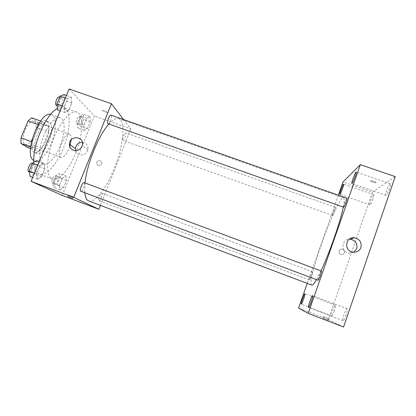 <?xml version="1.0" encoding="UTF-8"?>
<svg xmlns="http://www.w3.org/2000/svg" width="416" height="416" viewBox="0 0 416 416"><rect width="100%" height="100%" fill="white"/><g stroke="black" fill="none" stroke-linecap="round" stroke-linejoin="round"><path stroke-width="0.31" stroke-dasharray="2.08 1.56" d="M71.25 139.703C71.412 136.635 70.845 134.815 69.55 134.238C64.657 131.68 55.786 154.872 60.757 157.284L61.09 157.451C64.08 157.581 66.976 153.988 69.774 146.666M24.944 144.097L25.334 144.29C31.47 147.051 40.191 123.136 33.717 121.3C27.966 118.44 19.12 141.378 24.944 144.097M31.684 117.816L37.996 122.554L37.84 128.06L31.143 144.191L27.638 147.482M37.84 128.06L48.537 131.94L41.85 148.127L31.143 144.191M30.488 148.533L38.428 151.46L30.612 147.03M38.428 151.46L41.85 148.127M48.537 131.94L48.766 126.443L37.996 122.554M32.079 147.566L32.198 141.95L39.229 125.018L42.765 121.805L48.766 126.443M46.197 140.712C42.396 149.162 38.527 153.124 34.596 152.604C26.026 150.535 38.267 116.964 46.155 120.895C49.993 122.08 49.899 131.997 46.197 140.712M48.87 141.684C52.567 132.964 52.697 123.053 48.906 121.888C41.439 118.056 29.214 149.999 36.873 153.395L37.336 153.618C41.231 154.123 45.074 150.145 48.87 141.684M39.229 125.018L38.215 124.654M32.198 141.95L31.496 141.695M42.765 121.805L40.633 121.04M50.606 114.405L51.324 114.587C56.888 116.329 56.633 130.77 51.298 143.374C46.831 154.466 39.182 162.666 34.492 160.758L33.821 160.441M59.909 146.52C55.448 157.643 47.944 165.922 43.43 164.086C38.745 162.536 38.34 150.301 42.973 137.696C47.538 125.07 55.723 115.97 60.304 117.796C65.666 119.465 65.234 133.879 59.909 146.52M57.418 108.451C59.758 107.182 61.818 106.865 63.591 107.489C71.391 109.98 70.637 130.754 63.071 148.767C56.711 164.653 45.921 176.748 39.312 174.086C36.13 172.827 34.315 168.906 33.873 162.318M75.525 153.317C83.065 135.231 84.188 114.514 76.835 112.185C70.798 109.741 59.571 122.413 52.868 140.452C46.093 158.46 46.02 176.056 51.964 178.797L52.468 179.02C58.692 181.537 69.176 169.27 75.525 153.317M89.965 116.542L90.262 121.711L87.48 128.56L84.344 130.385L83.98 125.242L86.824 118.243L89.965 116.542L90.262 121.711L87.48 128.56L84.344 130.385L83.98 125.242L86.824 118.243L89.965 116.542L83.403 114.218L83.767 119.397L80.985 126.235L77.776 128.029L77.345 122.871L80.194 115.892L83.403 114.218M71.266 97.105L71.812 103.106L68.676 110.739L64.912 112.559L64.282 106.579L67.501 98.758L71.266 97.105L71.812 103.106L68.676 110.739L64.912 112.559L64.282 106.579L67.501 98.758L71.266 97.105L66.477 95.425M69.129 88.998L94.338 116.043L62.182 195.4M65.863 175.885L66.409 180.502L63.57 187.512L60.112 190.05L59.493 185.474L62.4 178.313L65.863 175.885L66.409 180.502L63.57 187.512L60.112 190.05L59.493 185.474L62.4 178.313L65.863 175.885L59.275 173.43L59.888 178.064L57.039 185.052L53.513 187.564L52.827 182.967L55.739 175.822L59.275 173.43M44.002 163.405L44.866 168.719L41.647 176.55L37.482 179.254L36.52 173.987L39.822 165.963L44.002 163.405L44.866 168.719L41.647 176.55L37.482 179.254L36.52 173.987L39.822 165.963L44.002 163.405L39.187 161.616M123.62 119.59L130.816 128.95L94.338 116.043M130.816 128.95L100.438 205.416M98.275 165.37C100.006 165.74 101.135 165.053 101.655 163.316C102.268 160.03 96.855 159.661 96.741 162.978C96.725 164.128 97.235 164.923 98.275 165.37C100.006 165.74 101.135 165.053 101.65 163.316C102.268 160.03 96.85 159.656 96.741 162.978C96.725 164.122 97.235 164.923 98.27 165.37M88.811 201.032C95.607 203.46 108.181 185.52 115.866 164.273C123.661 143.068 125.585 121.243 118.82 118.726C116.262 117.853 112.954 119.631 108.898 124.062M85.01 182.957L84.786 192.712M108.103 123.776C109.72 124.571 112.788 115.565 111.036 115.159M122.86 140.436L123.001 140.53C124.28 141.185 127.072 133.182 125.674 132.881C124.504 132.226 121.789 139.526 122.86 140.436M98.847 200.782L98.883 200.798C100.178 201.479 103.256 193.471 101.826 193.138C100.568 192.436 97.5 200.304 98.847 200.782M84.178 182.65C85.816 183.373 82.394 192.041 80.798 191.214M102.539 110.531C103.236 111.446 108.285 113.235 107.458 112.273C106.86 111.384 101.676 109.528 102.518 110.505L102.539 110.531C103.236 111.452 108.285 113.24 107.458 112.278C106.86 111.389 101.676 109.533 102.518 110.51L102.539 110.536M73.351 196.846L68.385 194.969L73.351 196.846M82.373 142.282C86.57 143.031 88.416 145.548 87.916 149.848C86.367 153.993 83.491 155.589 79.29 154.643C77.423 153.91 76.19 152.578 75.598 150.66M311.745 285.106C305.531 283.332 337.652 195.234 343.548 197.876C344.531 198.245 344.443 201.339 343.278 207.158M320.986 270.889L316.482 279.666M321.308 271.019C320.616 270.878 317.309 280.218 318.042 280.254M332.519 215.405L332.446 215.431C331.859 215.426 334.963 207.038 335.416 207.402C335.977 207.35 333.18 215.082 332.519 215.405M309.717 280.077L309.702 280.072C309.109 280.056 312.161 271.528 312.624 271.908C313.217 271.887 310.227 280.301 309.717 280.077L98.883 200.798M343.59 207.267C342.852 207.236 346.388 197.772 346.975 198.203M338.369 195.172L307.237 283.405M395.2 176.592L372.46 192.15L343.049 181.912M370.469 180.721L370.469 180.996C371.082 182.01 376.964 183.472 376.08 182.38C374.208 181.147 372.341 180.596 370.469 180.721L370.469 180.996C371.082 182.016 376.958 183.472 376.08 182.385C374.208 181.152 372.341 180.596 370.469 180.726M372.46 192.15L328.338 319.462L298.553 308.022M328.338 319.462L343.574 327.002M328.396 320.258L322.806 318.089L328.396 320.258M344.339 252.73C344.703 250.817 343.912 249.605 341.968 249.106C338.51 248.57 337.969 254.103 341.448 254.452C342.841 254.55 343.803 253.978 344.339 252.73C344.703 250.817 343.912 249.605 341.968 249.106C338.51 248.57 337.969 254.103 341.448 254.452C342.841 254.55 343.803 253.978 344.339 252.73M389.579 188.609C388.284 192.171 387.14 194.386 386.142 195.255L385.882 195.307C384.504 195.125 389.158 183.071 390.354 183.758C390.785 184.122 390.525 185.739 389.579 188.609M346.128 315.104C344.807 318.734 343.772 320.606 343.023 320.72L343.013 320.715C341.614 320.403 345.909 307.97 347.142 308.745C347.651 309.327 347.313 311.449 346.128 315.104M334.292 310.804C333.128 314.002 332.244 315.666 331.646 315.796L331.64 315.791C330.538 315.578 334.355 304.595 335.306 305.23C335.691 305.724 335.348 307.58 334.292 310.804M372.965 199.035C371.816 202.181 370.848 204.116 370.053 204.833L369.876 204.87C368.779 204.745 372.835 194.074 373.76 194.646C374.093 194.969 373.828 196.435 372.965 199.035M353.792 252.242L349.133 253.136C340.943 252.288 340.99 239.481 349.149 239.231M328.957 318.64L323.367 316.477L328.957 318.64M36.655 160.675L37.601 166.01L34.382 173.826L30.129 176.488M31.663 172.77L31.725 172.801C33.831 173.805 37.289 164.954 35.038 164.33C32.994 163.311 29.526 171.98 31.663 172.77M44.866 168.719L37.601 166.01M41.647 176.55L34.382 173.826M37.482 179.254L32.661 177.44M36.52 173.987L34.414 173.196M39.822 165.963L37.716 165.178M28.792 171.699C30.924 172.718 34.382 163.868 32.105 163.238M63.96 94.541L64.584 100.558L61.443 108.176L57.595 109.954M59.093 106.335L59.348 106.491C61.417 107.442 64.392 98.535 62.192 97.968C60.31 97.042 57.351 105.035 59.093 106.335M71.812 103.106L64.584 100.558M68.676 110.739L61.443 108.176M64.912 112.559L60.117 110.854M64.282 106.579L62.187 105.836M67.501 98.758L65.406 98.025M56.436 105.456C58.531 106.418 61.5 97.516 59.275 96.944M54.865 184.241L54.912 184.262C56.576 185.084 59.66 177.18 57.86 176.706C56.243 175.874 53.154 183.633 54.865 184.241M66.409 180.502L59.888 178.064M63.57 187.512L57.039 185.052M60.112 190.05L53.513 187.564M59.493 185.474L52.827 182.967M62.4 178.313L55.739 175.822M52.234 183.253L52.281 183.274C53.966 184.101 57.049 176.207 55.229 175.724C53.591 174.881 50.502 182.634 52.234 183.253M79.097 124.784L79.279 124.899C80.922 125.679 83.652 117.759 81.89 117.322C80.382 116.553 77.688 123.76 79.097 124.784M90.262 121.711L83.767 119.397M87.48 128.56L80.985 126.235M84.344 130.385L77.776 128.029M83.98 125.242L77.345 122.871M86.824 118.243L80.194 115.892M76.476 123.848L76.664 123.963C78.328 124.753 81.052 116.834 79.269 116.392C77.745 115.617 75.046 122.819 76.476 123.848M25.334 144.29L61.09 157.451M33.717 121.3L69.55 134.238M48.906 121.888L46.155 120.895M37.336 153.618L34.596 152.604M60.304 117.796L51.324 114.587M43.43 164.086L34.492 160.758M76.835 112.185L63.591 107.489M52.468 179.02L39.312 174.086M68.385 194.969L67.803 196.404M73.367 196.856L72.774 198.328M87.916 149.848L82.347 145.309M343.548 197.876L118.82 118.726M335.416 207.402L125.674 132.881M332.446 215.431L123.001 140.53M312.624 271.908L101.826 193.138M373.76 194.646L343.658 184.148M369.876 204.87L339.851 194.314M335.306 305.23L304.928 293.686M331.646 315.796L301.236 304.148M347.142 308.745L312.671 295.656M343.023 320.72L308.511 307.497M390.354 183.758L356.231 172M385.882 195.307L351.879 183.482M349.133 253.136L353.044 252.169M323.367 316.477L322.806 318.089M328.869 318.625L328.307 320.242M35.038 164.33L32.334 163.327M31.725 172.801L29.208 171.855M62.192 97.968L59.717 97.1M59.348 106.491L57.086 105.69M57.86 176.706L55.229 175.724M54.912 184.262L52.281 183.274M81.89 117.322L79.269 116.392M79.279 124.899L76.664 123.963"/><path stroke-width="0.62" d="M69.774 146.666L71.25 139.703M31.496 141.695L21.013 137.847L28.059 120.983L31.684 117.816L40.633 121.04M30.488 148.533L27.638 147.482L20.972 143.478L21.013 137.847M30.612 147.03L20.972 143.478M38.215 124.654L28.059 120.983M33.821 160.441C23.041 155.901 39.432 110.937 50.606 114.405M33.873 162.318C32.401 144.976 46.254 113.62 57.418 108.451M100.438 205.416L98.899 209.29L62.182 195.4L31.07 181.298L69.129 88.998L111.452 103.761L123.62 119.59M84.786 192.712C85.249 197.168 86.481 199.893 88.473 200.886L311.886 285.137C312.77 285.22 314.304 283.395 316.482 279.666M108.898 124.062C98.8 134.789 86.809 164.164 85.01 182.957M98.899 209.29L73.715 197.402L111.452 103.761M107.905 123.64L343.699 207.23C344.542 206.799 347.672 198.162 346.975 198.203L111.036 115.159C109.569 114.379 106.579 122.481 107.905 123.64M84.105 182.619L321.339 271.024C322.098 271.029 318.63 280.743 318.042 280.254L80.798 191.214C78.993 190.793 82.477 181.756 84.105 182.619L84.178 182.65M73.715 197.402L31.07 181.298M73.419 150.275C70.751 149.131 69.399 147.087 69.373 144.134C69.508 134.826 84.791 136.178 82.347 145.309C80.735 149.594 77.761 151.252 73.419 150.275M72.758 198.318L67.792 196.435L72.758 198.318M75.598 150.66L75.369 148.704C75.972 144.654 78.307 142.516 82.373 142.282M343.278 207.158C340.517 221.369 329.373 253.318 320.986 270.889M307.237 283.405L298.553 308.022L308.194 313.394L360.35 164.663L343.049 181.912L338.369 195.172M339.976 194.256C340.87 193.648 344.36 184.075 343.658 184.148C343.091 183.7 339.113 194.314 339.851 194.314L339.976 194.256M301.231 304.148L301.236 304.148C301.813 304.673 305.698 293.66 304.928 293.686C304.34 293.197 300.498 304.075 301.231 304.148M308.506 307.497L308.511 307.497C309.26 308.131 313.638 295.662 312.671 295.656C311.906 295.064 307.58 307.362 308.506 307.497M352.061 183.404C353.2 182.598 357.1 171.933 356.231 172C355.493 171.47 350.958 183.451 351.879 183.482L352.061 183.404M308.194 313.394L343.574 327.002L395.2 176.592L360.35 164.663M360.916 247.525C359.466 250.916 356.84 252.465 353.044 252.169C343.756 251.155 345.119 236.501 354.344 237.754C359.684 239.034 361.873 242.289 360.916 247.525M349.149 239.231L350.402 239.242C355.54 240.479 357.646 243.62 356.72 248.664L353.792 252.242M32.661 177.44L30.129 176.488L29.078 171.194L32.386 163.192L36.655 160.675L39.187 161.616M34.414 173.196L29.078 171.194M37.716 165.178L32.386 163.192M32.334 163.327L32.105 163.238C30.035 162.209 26.567 170.872 28.73 171.673L29.208 171.855M60.117 110.854L57.595 109.954L56.883 103.958L60.107 96.158L63.96 94.541L66.477 95.425M62.187 105.836L56.883 103.958M65.406 98.025L60.107 96.158M59.717 97.1L59.275 96.944C57.366 96.008 54.408 103.995 56.176 105.3L57.086 105.69M75.369 148.704L69.373 144.134M350.402 239.242L354.344 237.754"/></g></svg>
